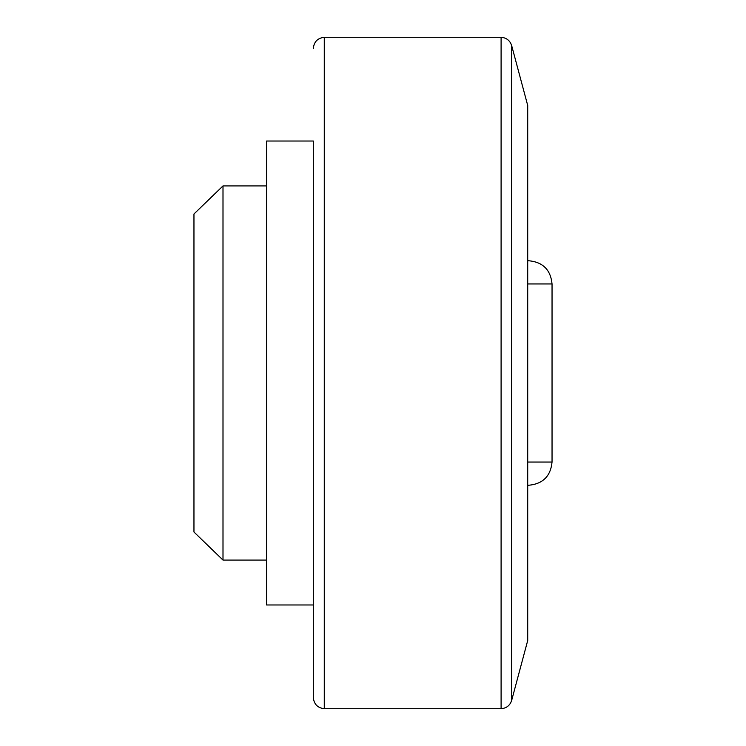 <?xml version="1.0" encoding="UTF-8"?>
<svg xmlns="http://www.w3.org/2000/svg" width="746" height="746" viewBox="0 0 746 746"><rect width="100%" height="100%" fill="white"/><g stroke="black" fill="none" stroke-linecap="round" stroke-linejoin="round"><path stroke-width="1.12" d="M313.32 141.022L313.32 604.978L266.555 604.978L266.555 141.022L313.32 141.022L313.32 697.482C313.954 704.177 317.6 707.917 324.277 708.7L501.098 708.7L501.098 37.3L324.277 37.3L324.277 708.7M501.098 37.3C506.459 37.738 509.984 40.508 511.672 45.618L527.711 105.475L527.711 640.525L511.672 700.382C509.984 705.492 506.459 708.262 501.098 708.7M527.711 485.245L528.839 485.245L527.711 485.245M527.711 462.054L552.04 462.054L552.04 283.946C550.66 269.856 542.929 262.126 528.839 260.755L527.711 260.755M266.555 185.922L222.998 185.922L193.96 213.981L193.96 532.019L222.998 560.078L266.555 560.078M222.998 560.078L222.998 185.922M511.672 45.618L511.672 700.382M527.711 283.946L552.04 283.946M324.277 37.3C317.6 38.083 313.954 41.823 313.32 48.518M552.04 462.054C550.66 476.144 542.929 483.874 528.839 485.245"/></g></svg>
